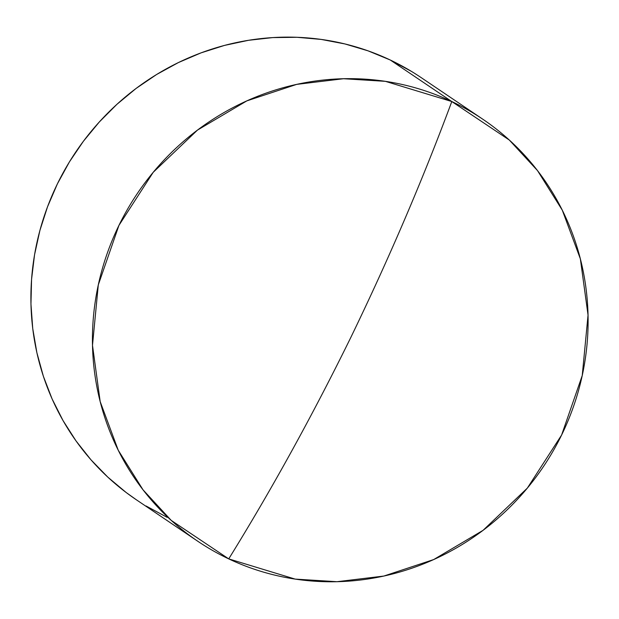 <?xml version="1.0" encoding="UTF-8"?>
<svg xmlns="http://www.w3.org/2000/svg" width="619" height="619" viewBox="0 0 619 619"><rect width="100%" height="100%" fill="white"/><g stroke="black" fill="none" stroke-linecap="round" stroke-linejoin="round"><path stroke-width="0.93" d="M451.8 101.539C422.622 180.036 388.972 258.641 350.857 337.363C312.316 415.806 271.609 489.644 228.736 558.887L295.17 579.098L336.999 581.705L383.842 576.057L433.687 559.561L483.075 530.328L527.334 488.112L561.595 435.049L582.239 375.54L588.042 315.11L580.359 258.843L562.292 210.181L537.509 170.604L509.313 140.041L451.8 101.539A254.626 244.691 -56 0 1 482.727 119.165A254.626 244.691 -56 0 1 552.899 451.406A254.626 244.691 -56 0 1 228.736 558.887A254.626 244.691 -56 0 1 197.809 541.269A254.626 244.691 -56 0 1 127.638 209.029A254.626 244.691 -56 0 1 451.8 101.539L390.264 60.004L451.8 101.539L385.366 81.337L343.537 78.729L296.694 84.377L246.849 100.874L197.461 130.106L153.203 172.322L118.941 225.378L98.297 284.895L92.494 345.325L100.177 401.592L118.244 450.253L143.028 489.83L171.223 520.393L228.736 558.887C271.609 489.644 312.316 415.806 350.857 337.363C388.972 258.641 422.622 180.036 451.8 101.539M482.727 119.165L421.191 77.63A254.626 244.691 124 0 0 390.264 60.004L411.418 71.386M167.2 517.352L146.045 505.978M136.52 499.897L126.168 492.507L107.752 477.079L90.993 459.832L76.036 440.937L63.03 420.572L52.104 398.938L43.361 376.251L36.885 352.714L32.737 328.557L30.958 304.022L31.569 279.331L34.556 254.742L39.895 230.469L47.539 206.761L57.405 183.843L69.398 161.938L83.41 141.248L99.311 121.982L116.929 104.317L136.11 88.424L156.669 74.466L178.396 62.573L201.09 52.855L224.535 45.404L248.505 40.305L272.762 37.589L297.074 37.295L321.215 39.423L344.945 43.949L368.034 50.835L390.264 60.004A254.626 244.691 124 0 0 66.101 167.494A254.626 244.691 124 0 0 136.273 499.726L197.809 541.269"/></g></svg>
